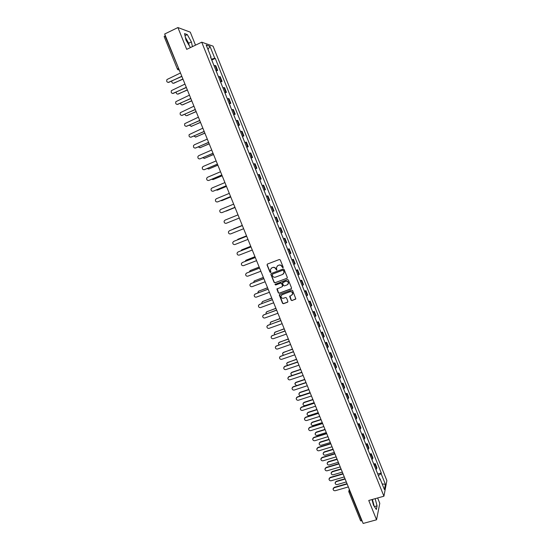 <?xml version="1.0" encoding="UTF-8"?>
<svg xmlns="http://www.w3.org/2000/svg" width="551" height="551" viewBox="0 0 551 551"><rect width="100%" height="100%" fill="white"/><g stroke="black" fill="none" stroke-linecap="round" stroke-linejoin="round"><path stroke-width="0.83" d="M282.904 267.814L283.18 267.159L280.273 259.934L279.329 259.507L267.428 264.053L267.042 264.976L269.949 272.166L270.603 272.463L270.899 272.091L270.348 269.632L271.726 267.924L272.717 267.545C274.054 267.194 275.052 267.648 275.707 268.916L276.74 270.142L276.485 267.338L277.876 265.589L278.875 265.21C280.211 264.852 281.21 265.313 281.871 266.581L282.904 267.814M277.401 265.844L279.033 265.086C280.369 264.728 281.368 265.189 282.029 266.457L283.111 267.669M267.359 264.081L267.214 264.859L270.114 272.036L270.803 272.325M271.271 268.158L272.883 267.421C274.219 267.07 275.211 267.524 275.872 268.785L276.939 269.997M185.694 38.811L188.346 44.294M291.086 300.157L292.023 300.591L295.818 298.787L292.567 290.487L291.631 290.06L279.715 294.448L279.281 294.992L282.532 303.277L283.462 303.711L287.484 302.244L287.877 301.328L286.506 297.933L285.576 297.506L283.579 298.236C281.947 298.484 281.072 297.774 280.955 296.114L282.126 294.64L289.964 291.755C291.575 291.5 292.457 292.188 292.602 293.828L291.417 295.364L289.668 296.41L291.086 300.157L292.168 300.433L295.708 299.11M383.923 496.21L368.75 500.473L376.547 519.793L363.143 523.45L164.673 34.01L177.911 27.55L186.713 49.363L201.728 42.186L383.923 496.21L386.871 480.617L213.058 46.153L201.728 42.186M286.919 278.351L287.312 277.428L284.089 269.418L283.152 268.991L271.244 273.489L270.858 274.412L274.074 282.374L275.011 282.801L287.202 278.152M288.331 279.97L291.548 287.953L291.155 288.876L279.24 293.27L278.31 292.843L276.891 289.068L282.14 286.74L282.532 285.817L281.616 283.558L280.686 283.131L275.665 284.998L274.983 284.433L287.395 279.536L288.331 279.97M372.207 500.349L373.392 504.854M195.509 45.161L190.281 32.165L177.911 27.55M376.547 519.793L379.784 503.318L377.635 497.98M362.103 520.888L360.616 520.833L348.873 491.878L350.016 491.981L361.78 520.977M164.232 36.607L165.011 35.794L179.233 69.915L177.339 69.089L178.558 68.255M215.875 70.321L217.004 70.211L215.131 65.541L214.002 65.638M215.131 65.541L215.792 65.721L217.659 70.383L216.233 71.045M217.004 70.211L217.659 70.383M220.634 82.03L222.06 81.376L220.2 76.727L218.437 76.706M220.31 81.376L222.06 81.376M225.028 92.988L226.454 92.334L224.601 87.705L222.859 87.733M224.725 92.389L226.454 92.334M229.409 103.912L230.835 103.271L228.982 98.65L227.267 98.732M229.133 103.381L230.835 103.271M233.776 114.808L235.208 114.174L233.355 109.566L231.668 109.704M233.521 114.339L235.208 114.174M238.135 125.676L239.561 125.049L237.722 120.449L236.055 120.641M237.901 125.263L239.561 125.049M242.481 136.51L243.907 135.89L242.068 131.303L240.429 131.551M242.275 136.159L243.907 135.89M246.814 147.317L248.239 146.704L246.407 142.13L244.789 142.434M246.628 147.027L248.239 146.704M251.132 158.096L252.565 157.49L250.733 152.93L249.135 153.281M250.974 157.861L252.565 157.49M255.444 168.84L256.869 168.241L255.051 163.695L253.474 164.102M255.306 168.668L256.869 168.241M259.673 179.557L261.167 178.972L259.349 174.433L257.799 174.894M259.631 179.447L261.167 178.972M263.984 190.267L265.458 189.668L263.647 185.143L262.118 185.653M263.936 190.198L265.458 189.668M268.241 200.936L269.728 200.33L267.924 195.825L266.415 196.376M268.234 200.915L269.728 200.33M271.698 206.68L270.706 207.086L272.187 206.473L271.698 206.68L273.503 211.191L273.992 210.971L272.187 206.473M272.518 211.605L273.503 211.191M274.026 215.207L274.956 217.686L276.444 217.094L274.99 217.762M276.795 222.267L278.241 221.578L276.444 217.094M279.212 228.3L280.693 227.687L279.254 228.403M281.058 232.894L282.484 232.157L280.693 227.687M283.455 238.879L284.922 238.252L283.51 239.017M285.308 243.501L286.713 242.709L284.922 238.252M287.712 249.334L289.144 248.783L287.753 249.603M289.55 254.073L290.928 253.233L289.144 248.783M291.927 259.838L293.352 259.294L291.989 260.162M293.773 264.618L295.136 263.729L293.352 259.294M296.121 270.307L297.554 269.77L296.211 270.686M297.995 275.135L299.331 274.198L297.554 269.77M300.309 280.755L301.741 280.225L300.419 281.189M302.196 285.625L303.511 284.633L301.741 280.225M304.483 291.169L305.915 290.646L304.62 291.658M306.39 296.08L307.685 295.047L305.915 290.646M308.65 301.555L310.082 301.039L308.801 302.106M310.571 306.514L311.845 305.426L310.082 301.039M312.803 311.921L314.235 311.405L312.982 312.52M314.745 316.915L315.992 315.785L314.235 311.405M316.949 322.252L318.382 321.743L317.142 322.907M318.905 327.294L320.131 326.109L318.382 321.743M321.075 332.556L322.514 332.053L321.295 333.265M323.051 337.639L324.257 336.413L322.514 332.053M325.2 342.832L326.633 342.336L325.441 343.597M327.191 347.963L328.375 346.682L326.633 342.336M329.305 353.081L330.745 352.599L329.574 353.9M331.316 358.253L332.48 356.924L330.745 352.599M333.403 363.309L334.843 362.827L333.692 364.177M335.428 368.516L336.571 367.145L334.843 362.827M337.494 373.502L338.927 373.027L337.797 374.425M339.533 378.757L340.656 377.332L338.927 373.027M341.572 383.668L343.004 383.2L341.895 384.646M343.631 388.965L344.726 387.498L343.004 383.2M345.635 393.813L347.075 393.345L345.987 394.84M347.709 399.144L348.79 397.636L347.075 393.345M349.692 403.924L351.125 403.47L350.064 405.013M351.786 409.303L352.84 407.74L351.125 403.47M353.735 414.015L355.175 413.56L354.128 415.151M355.843 419.435L356.883 417.823L355.175 413.56M357.771 424.077L359.204 423.629L358.184 425.262M359.893 429.532L360.912 427.879L359.204 423.629M361.793 434.112L363.233 433.671L362.227 435.352M363.935 439.608L364.927 437.914L363.233 433.671M365.802 444.12L367.242 443.686L366.257 445.408M367.965 449.657L368.936 447.915L367.242 443.686M369.811 454.1L371.243 453.673L370.279 455.443M371.98 459.679L372.937 457.888L371.243 453.673M373.798 464.059L375.238 463.632L374.294 465.45M375.989 469.672L376.925 467.84L375.238 463.632M210.702 57.421L211.047 57.125L206.184 44.989L209.979 46.305L214.766 58.248L211.412 59.177M378.344 475.547L381.127 473.674L381.271 472.972L215.276 58.399L214.766 58.248M381.127 473.674L385.411 484.37L384.412 489.591L380.066 478.743L379.591 478.654M211.047 57.125L210.523 56.967L379.914 479.466L380.066 478.743M192.437 46.628L191.39 41.91L187.292 34.589L184.551 33.611L185.976 40.085L190.453 47.572M372.001 499.564L373.475 505.164L376.333 509.496L377.07 505.859L375.169 498.669M211.818 60.025L215.276 58.399M377.779 473.984L381.271 472.972M209.979 46.305L207.989 49.48M382.132 483.902L385.411 484.37M189.255 45.905L188.662 43.219L185.384 37.392M188.662 43.219L191.39 41.91M185.012 35.691L187.292 34.589M374.219 506.286L372.414 499.447M374.418 506.596L377.07 505.859M271.154 273.53L271.023 274.281L274.24 282.236L275.169 282.663L287.071 278.221M283.455 270.52L282.801 270.217L272.352 274.164L272.476 275.789C273.131 277.05 274.129 277.504 275.459 277.153L282.601 274.474L284.006 272.683L283.613 270.389L282.801 270.217M272.311 274.178L282.959 270.093M283.324 274.026L284.164 272.552L283.855 271.505M283.613 270.389L284.006 271.374M277.194 288.593L278.469 292.691L279.398 293.125L291.465 288.641M282.436 286.527L282.684 285.68L281.775 283.421L280.838 282.994L275.665 284.998M275.231 284.082L275.831 284.86M287.161 284.881L288.338 283.366C288.201 281.706 287.326 281.003 285.7 281.258L282.498 282.849L283.455 285.473L284.392 285.907L287.161 284.881M287.842 284.433L288.49 283.221C288.352 281.568 287.477 280.865 285.852 281.12L285.7 281.258M282.801 282.36L285.852 281.12M289.943 295.935L291.238 300.006M292.168 294.854L292.746 293.683C292.602 292.044 291.72 291.355 290.115 291.61L289.964 291.755M281.582 294.957L290.115 291.61M279.571 294.523L282.684 303.119L283.613 303.553L287.808 301.989M213.127 63.468L214.064 65.624M171.767 81.176C171.781 82.802 172.518 83.463 173.985 83.173L182.918 79M211.625 59.715L212.734 62.325M182.987 79.179L173.276 83.311M181.878 76.444L168.165 82.457M180.48 72.987L166.967 79.53C166.306 81.507 166.939 82.436 168.881 82.313L181.802 76.258M217.555 74.509L218.499 76.685M176.141 92.251C176.306 93.725 177.05 94.304 178.386 94.001L187.326 89.868M216.054 70.762L217.163 73.352M187.388 90.027L177.732 94.138M221.963 85.508L222.921 87.719M180.535 103.278C180.818 104.607 181.561 105.11 182.78 104.793L191.72 100.709M220.469 81.775L221.571 84.358M191.776 100.854L182.181 104.931M226.365 96.487L227.329 98.719M184.943 114.264C185.315 115.441 186.052 115.875 187.161 115.558L196.101 111.516M224.87 92.761L225.972 95.33M196.156 111.646L186.617 115.689M186.369 87.513L172.711 93.477M184.978 84.083L171.423 90.612C170.824 92.568 171.471 93.477 173.372 93.339L186.3 87.347M190.846 98.56L177.25 104.47M189.461 95.151L175.865 101.666C175.321 103.588 175.983 104.476 177.856 104.332L190.784 98.409M195.316 109.573L181.775 115.428M193.938 106.185L180.301 112.686C179.812 114.58 180.487 115.448 182.319 115.29L195.254 109.435M230.752 107.431L231.723 109.69M189.358 125.208L191.528 126.296L200.474 122.294M229.264 103.712L230.352 106.267M200.523 122.418L191.045 126.42M235.132 118.341L236.11 120.628M193.794 136.111L195.88 137.006L204.834 133.046M233.645 114.636L234.733 117.184M204.876 133.149L195.467 137.116M199.765 120.552L186.286 126.351M198.401 117.191L184.73 123.672C184.296 125.538 184.971 126.393 186.775 126.22L199.717 120.428M204.207 131.503L190.798 137.24M202.851 128.163L189.151 134.623C188.759 136.469 189.448 137.302 191.218 137.123L204.159 131.393M239.492 129.23L240.484 131.537M198.229 146.979L200.227 147.682L209.18 143.77M238.011 125.532L239.093 128.059M209.215 143.859L199.875 147.785M243.845 140.078L244.844 142.413M202.685 157.8L204.559 158.33L213.512 154.459M242.371 136.4L243.446 138.914M213.547 154.542L204.276 158.419M248.184 150.905L249.197 153.261M207.148 168.585L208.884 168.95L217.838 165.121M246.71 147.234L247.785 149.734M217.865 165.19L208.664 169.026M252.51 161.698L253.536 164.081M211.632 179.323L213.189 179.543L222.149 175.755M251.042 158.034L252.11 160.527M222.17 175.81L213.044 179.598M256.828 172.463L257.861 174.874M216.137 190.019L217.487 190.109L226.454 186.362M255.361 168.813L256.422 171.292M226.468 186.403L217.411 190.136M220.682 200.674L221.778 200.647L230.745 196.941M230.752 196.962L222.039 200.564M265.424 193.904L266.47 196.356M225.311 211.253L235.022 207.486L226.179 211.102M263.97 190.274L265.017 192.726M270.693 207.045L269.763 204.559M268.254 200.963L269.294 203.402M208.636 142.42L195.288 148.102M207.286 139.107L194.338 144.796L193.553 145.547C193.208 147.365 193.904 148.178 195.646 147.999L208.595 142.33M213.051 153.316L199.779 158.929M211.715 150.017L198.759 155.644L197.954 156.436C197.651 158.227 198.353 159.025 200.061 158.84L213.017 153.233M217.452 164.177L204.249 169.722M216.13 160.906L203.167 166.464L202.341 167.297C202.079 169.061 202.782 169.846 204.469 169.653L217.425 164.108M221.846 175.004L208.712 180.487M220.531 171.754L207.569 177.257L206.721 178.125C206.487 179.86 207.204 180.632 208.863 180.432L221.826 174.949M226.227 185.804L213.168 191.218M224.918 182.581L211.949 188.022L211.088 188.917C210.888 190.625 211.612 191.383 213.244 191.183L226.213 185.763M230.594 196.576L217.611 201.914L230.587 196.549M229.299 193.373L216.323 198.753L215.448 199.682C215.283 201.37 215.999 202.107 217.611 201.907L217.886 201.824M234.953 207.321L222.108 212.555M233.658 204.139L220.682 209.456L219.794 210.42C219.656 212.073 220.379 212.803 221.97 212.603L234.946 207.307M238.011 214.869L225.035 220.125L224.126 221.123C224.016 222.756 224.746 223.472 226.316 223.272L239.292 218.031M242.288 225.407L232.729 229.416M273.51 214.07L272.58 211.591M233.452 228.94L242.282 225.4M246.531 235.883L236.765 240.146M277.766 224.698L276.85 222.239M237.805 239.306L246.524 235.856M250.767 246.325L241.786 249.837L240.89 250.808M282.016 235.291L281.113 232.873M241.717 249.865L250.753 246.29M287.691 249.438L286.761 246.958M254.989 256.745L246.008 260.21L245.05 261.415M286.251 245.856L285.363 243.473M245.877 260.272L254.975 256.69M291.906 259.962L290.983 257.482M259.204 267.132L250.223 270.562L249.245 271.98M290.473 256.394L289.606 254.045M250.023 270.651L259.177 267.07M296.121 270.465L295.191 267.986M263.406 277.49L254.417 280.879L253.453 282.505M294.689 266.898L293.828 264.59M254.163 281.01L263.378 277.415M300.316 280.934L299.386 278.455M267.593 287.822L258.605 291.176L257.675 292.994M298.89 277.38L298.043 275.107M258.288 291.334L267.559 287.739M304.503 291.376L303.573 288.896M271.774 298.132L262.786 301.438L261.828 302.589L261.904 303.443M303.084 287.829L302.251 285.597M262.414 301.638L271.733 298.029M308.677 301.79L307.747 299.31M275.941 308.408L266.946 311.68L265.988 312.837L266.147 313.856M307.258 298.256L306.446 296.052M266.532 311.914L275.899 308.298M312.844 312.176L311.914 309.696M280.101 318.657L271.106 321.887L270.135 323.065L270.403 324.229M311.425 308.65L310.626 306.487M270.637 322.163L280.046 318.533M316.997 322.528L316.067 320.055M284.247 328.885L275.245 332.074L274.274 333.265L274.673 334.574M315.585 319.015L314.793 316.887M274.735 332.377L284.192 328.747M321.137 332.859L320.207 330.386M288.38 339.079L279.378 342.233L278.407 343.431L278.958 344.878M319.732 329.353L318.953 327.26M278.834 342.57L288.318 338.927M325.269 343.163L324.339 340.69M292.505 349.251L283.503 352.365L282.525 353.577L283.269 355.14M323.864 339.664L323.106 337.611M282.918 352.736L292.436 349.086M329.388 353.439L328.458 350.966M296.617 359.39L287.615 362.468L286.63 363.688L287.601 365.361M327.99 349.954L327.239 347.929M286.995 362.875L296.548 359.218M333.493 363.688L332.57 361.215M300.722 369.507L291.713 372.545L290.728 373.778L292.002 375.541M332.101 360.209L331.365 358.219M291.066 372.986L291.892 372.276L300.646 369.322M229.519 230.704L242.35 225.566M242.357 225.579L229.374 230.773L228.451 231.792C228.369 233.404 229.099 234.106 230.649 233.906L243.632 228.727M233.955 241.255L246.676 236.227L233.7 241.386L232.77 242.433C232.708 244.024 233.438 244.713 234.967 244.513L247.957 239.396M237.942 252L250.987 246.862M251.001 246.903L238.011 251.972L237.075 253.04C237.033 254.61 237.77 255.292 239.279 255.092L252.268 250.037M242.178 262.593L255.285 257.469M255.306 257.517L242.309 262.531L241.366 263.626C241.345 265.169 242.082 265.844 243.576 265.637L256.573 260.644M246.4 273.158L259.576 268.041M259.597 268.103L246.6 273.062L245.65 274.171C245.65 275.7 246.387 276.361 247.867 276.161L260.864 271.223M250.622 283.689L263.853 278.586M263.881 278.668L250.877 283.565L249.92 284.695C249.94 286.196 250.677 286.851 252.138 286.651L265.141 281.775M254.831 294.2L268.117 289.11M268.151 289.199L255.147 294.034L254.183 295.184C254.218 296.672 254.955 297.313 256.401 297.12L269.411 292.299M259.032 304.682L272.366 299.599M272.414 299.703L259.404 304.483L258.433 305.647C258.481 307.114 259.218 307.747 260.657 307.554L273.668 302.788M263.226 315.131L276.609 310.055M276.657 310.172L263.647 314.897L262.669 316.074C262.731 317.528 263.474 318.154 264.893 317.961L277.911 313.257M267.407 325.558L280.845 320.489M280.893 320.62L267.882 325.283L266.898 326.481C266.973 327.914 267.717 328.534 269.122 328.341L282.14 323.692M271.588 335.952L285.06 330.896M285.122 331.041L272.098 335.642L271.113 336.854C271.202 338.266 271.946 338.879 273.344 338.693L286.362 334.106M275.755 346.317L289.268 341.269M289.33 341.427L276.313 345.98L275.321 347.199C275.424 348.597 276.161 349.203 277.552 349.017L290.57 344.485M279.915 356.655L293.463 351.621M293.531 351.786L280.507 356.283L279.515 357.509C279.626 358.894 280.369 359.5 281.747 359.314L294.771 354.837M284.068 366.966L284.888 366.291L297.65 361.945M297.726 362.124L284.695 366.56L283.703 367.799C283.82 369.17 284.564 369.762 285.928 369.583L298.959 365.161M288.214 377.249L289.061 376.526L301.824 372.235M301.907 372.428L288.876 376.808L287.877 378.062C288.008 379.412 288.745 380.004 290.101 379.825L303.133 375.465M337.591 373.909L336.668 371.436M304.813 379.598L295.804 382.594L294.813 383.84L296.541 385.631M336.2 370.437L335.483 368.481M295.122 383.062L295.977 382.311L304.731 379.398M292.354 387.505L293.222 386.74L305.991 382.504M306.074 382.704L293.036 387.029L292.037 388.29C292.175 389.633 292.918 390.211 294.262 390.039L307.3 385.734M341.675 384.102L340.752 381.629M308.891 389.66L299.882 392.622L298.89 393.869C299.035 395.177 299.765 395.742 301.08 395.57L310.089 392.622M340.291 380.638L339.588 378.723M299.179 393.118L300.054 392.326L308.808 389.447M296.479 397.726L297.368 396.92L310.137 392.739M310.227 392.959L297.189 397.223L296.19 398.497C296.335 399.819 297.079 400.398 298.415 400.226L311.453 395.976M345.752 394.268L344.83 391.795M312.961 399.695L303.945 402.623L302.96 403.876C303.112 405.171 303.842 405.729 305.144 405.564L314.16 402.65M344.368 390.817L343.679 388.93M303.222 403.146L304.118 402.32L312.872 399.475M300.598 407.919L301.507 407.079L314.284 402.953M314.373 403.18L301.335 407.396L300.329 408.67C300.481 409.985 301.225 410.557 302.554 410.385L315.592 406.19M349.816 404.406L348.893 401.941M317.018 409.71L308.002 412.596L307.01 413.856C307.176 415.137 307.899 415.695 309.201 415.53L318.216 412.651M348.439 400.963L347.764 399.11M307.258 413.14L308.167 412.279L316.928 409.476M304.71 418.085L305.633 417.21L318.409 413.133M318.506 413.374L305.468 417.534L304.455 418.815C304.62 420.117 305.364 420.682 306.68 420.516L319.725 416.377M353.873 414.517L352.95 412.052M321.068 419.69L312.052 422.541L311.06 423.809C311.225 425.076 311.956 425.627 313.243 425.468L322.259 422.631M352.495 411.08L351.834 409.269M311.287 423.113L312.21 422.218L320.971 419.442M308.808 428.223L309.752 427.307L322.528 423.292M322.631 423.547L309.586 427.645L308.574 428.94C308.746 430.228 309.49 430.786 310.798 430.627L323.843 426.536M357.916 424.601L356.993 422.135M325.104 429.649L316.088 432.459L315.089 433.733C315.268 434.994 315.992 435.538 317.28 435.38L326.295 432.576M356.545 421.178L355.891 419.394M315.303 433.058L316.24 432.122L325 429.387M312.899 438.334L313.856 437.384L326.633 433.423M326.743 433.685L313.698 437.735L312.686 439.03C312.865 440.304 313.602 440.862 314.903 440.704L327.955 436.674M361.952 434.656L361.022 432.198M329.133 439.581L320.117 442.357L319.119 443.638C319.298 444.877 320.021 445.422 321.302 445.27L330.318 442.501M360.581 431.247L359.941 429.498M319.311 442.97L320.262 442.005L329.023 439.312M316.983 448.418L317.948 447.44L330.731 443.521M330.848 443.803L317.796 447.798L316.784 449.093C316.963 450.36 317.707 450.911 319.001 450.759L332.053 446.778M365.974 444.691L365.044 442.226M333.148 449.485L324.126 452.226L323.127 453.507C323.313 454.74 324.043 455.284 325.31 455.133L334.333 452.399M364.604 441.289L363.984 439.574M323.313 452.86L324.27 451.868L333.038 449.203M321.054 458.473L322.032 457.461L334.815 453.597M334.939 453.893L321.88 457.826L320.868 459.135C321.061 460.388 321.798 460.939 323.086 460.781L336.138 456.862M369.983 454.699L369.06 452.233M337.157 459.369L328.134 462.069L327.136 463.357C327.328 464.583 328.052 465.113 329.312 464.968L338.335 462.275M368.619 451.303L368.013 449.616M327.301 462.723L328.272 461.704L337.04 459.073M325.118 468.495L326.102 467.455L338.893 463.646M339.017 463.949L325.958 467.833L324.945 469.142C325.138 470.389 325.882 470.933 327.163 470.781L340.215 466.911M373.984 464.679L373.061 462.213M341.152 469.218L332.129 471.883L331.123 473.178C331.323 474.39 332.046 474.921 333.307 474.776L342.329 472.124M372.628 461.29L372.028 459.637M331.289 472.558L332.26 471.504L341.028 468.915M329.174 478.495L330.166 477.428L342.956 473.667M343.087 473.984L330.028 477.82L329.009 479.129C329.209 480.362 329.953 480.899 331.227 480.754L344.285 476.939M377.972 474.631L377.049 472.173M345.14 479.046L336.11 481.677L335.111 482.972C335.311 484.177 336.034 484.708 337.288 484.563L346.31 481.939M376.622 471.25L376.037 469.638M335.256 482.366L336.241 481.292L345.009 478.736M333.217 488.462L334.216 487.366L347.013 483.668M347.144 483.992L334.085 487.773L333.066 489.088C333.272 490.307 334.009 490.845 335.277 490.7L348.335 486.939M372.724 458.756L371.03 454.527M368.715 448.755L367.014 444.519M364.693 438.727L362.992 434.477M360.664 428.671L358.956 424.408M356.621 418.588L354.913 414.318M352.571 408.484L350.856 404.2M348.514 398.345L346.793 394.048M344.437 388.186L342.715 383.875M340.353 377.993L338.624 373.674M336.262 367.779L334.526 363.446M332.157 357.537L330.414 353.191M328.038 347.261L326.295 342.908M323.912 336.964L322.163 332.597M319.773 326.64L318.017 322.259M315.62 316.281L313.863 311.894M311.46 305.901L309.696 301.5M307.286 295.494L305.523 291.08M303.105 285.053L301.335 280.631M298.911 274.584L297.134 270.148M294.702 264.094L292.918 259.645M290.487 253.57L288.696 249.107M286.258 243.019L284.468 238.542M282.016 232.439L280.218 227.956M277.766 221.826L275.961 217.328M269.225 200.523L267.414 196.004M264.941 189.826L263.123 185.294M260.644 179.103L258.818 174.557M256.332 168.344L254.507 163.792M252.007 157.565L250.175 152.992M247.674 146.752L245.836 142.165M243.328 135.904L241.49 131.31M238.976 125.036L237.123 120.421M234.602 114.126L232.749 109.504M230.222 103.195L228.362 98.56M225.827 92.231L223.961 87.581M221.419 81.238L219.553 76.575M376.719 468.736L375.031 464.514M350.346 491.885L349.651 490.183M348.769 491.251L348.873 491.878L349.61 490.08M177.849 69.736L179.261 69.977M177.429 69.137L164.136 36.538M313.698 437.735L313.856 437.384M320.262 442.005L320.117 442.357M317.796 447.798L317.948 447.44M324.27 451.868L324.126 452.226M321.88 457.826L322.032 457.461M328.272 461.704L328.134 462.069M325.958 467.833L326.102 467.455M332.26 471.504L332.129 471.883M330.028 477.82L330.166 477.428M336.241 481.292L336.11 481.677M334.085 487.773L334.216 487.366M348.969 490.569L349.32 489.357M261.195 183.187L262.173 185.632M259.735 179.55L260.726 182.023M278.283 225.82L279.267 228.266M282.525 236.4L283.503 238.838"/></g></svg>
